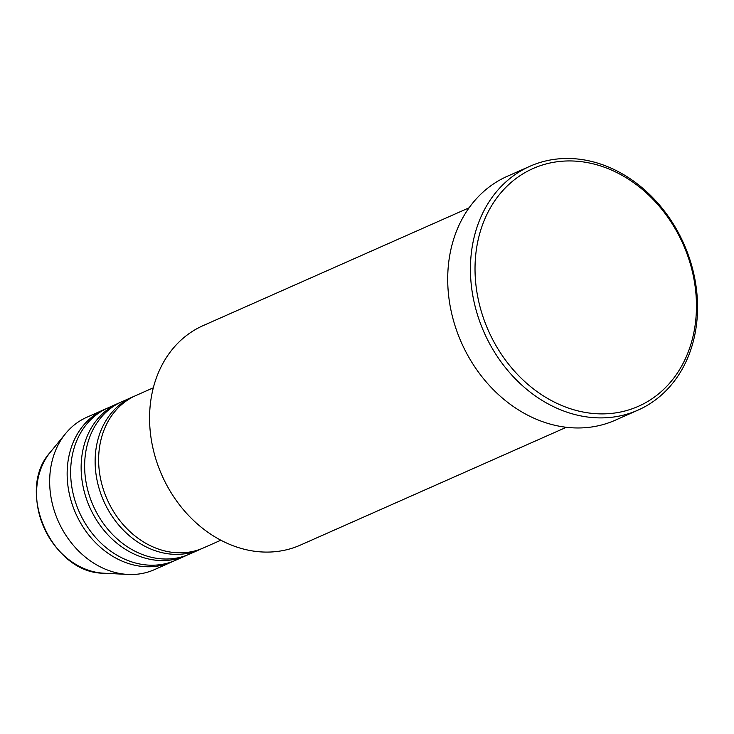 <?xml version="1.0" encoding="UTF-8"?>
<svg xmlns="http://www.w3.org/2000/svg" width="734" height="734" viewBox="0 0 734 734"><rect width="100%" height="100%" fill="white"/><g stroke="black" fill="none" stroke-linecap="round" stroke-linejoin="round"><path stroke-width="1.1" d="M153.333 387.791L135.836 395.543A83.355 68.28 66.1 0 0 105.595 495.652A83.355 68.28 66.1 0 0 197.097 550.298A83.355 68.28 66.1 0 0 203.355 547.968L220.851 540.215M134.102 396.351A83.355 68.28 66.1 0 0 132.34 397.094A83.355 68.28 66.1 0 0 102.099 497.202A83.355 68.28 66.1 0 0 193.602 551.849A83.355 68.28 66.1 0 0 199.859 549.518A83.355 68.28 66.1 0 0 201.593 548.711M132.34 397.094L121.844 401.737A83.355 68.28 66.1 0 0 91.603 501.845A83.355 68.28 66.1 0 0 183.115 556.5A83.355 68.28 66.1 0 0 189.363 554.161L199.859 549.518M120.11 402.544A83.355 68.28 66.1 0 0 118.348 403.287A83.355 68.28 66.1 0 0 88.108 503.396A83.355 68.28 66.1 0 0 179.619 558.042A83.355 68.28 66.1 0 0 185.867 555.711A83.355 68.28 66.1 0 0 187.601 554.904M118.348 403.287L107.861 407.939A83.355 68.28 66.1 0 0 77.611 508.047A83.355 68.28 66.1 0 0 169.123 562.694A83.355 68.28 66.1 0 0 175.38 560.354L185.867 555.711M106.127 408.737A83.355 68.28 66.1 0 0 104.366 409.48A83.355 68.28 66.1 0 0 74.116 509.598A83.355 68.28 66.1 0 0 165.627 564.244A83.355 68.28 66.1 0 0 171.884 561.905A83.355 68.28 66.1 0 0 173.619 561.106M469.109 207.795L203.162 325.602A120.027 98.319 66.1 0 0 159.608 469.76A120.027 98.319 66.1 0 0 291.389 548.454A120.027 98.319 66.1 0 0 300.389 545.096L566.336 427.289M628.653 409.948A130.028 106.513 66.1 0 0 687.804 256.074A130.028 106.513 66.1 0 0 542.83 164.884A130.028 106.513 66.1 0 0 483.678 318.749A130.028 106.513 66.1 0 0 628.653 409.948M539.985 162.517A133.368 109.247 -113.9 0 1 686.4 249.945A133.368 109.247 -113.9 0 1 638.011 410.123A133.368 109.247 -113.9 0 1 628.001 413.857A133.368 109.247 -113.9 0 1 481.587 326.428A133.368 109.247 -113.9 0 1 529.976 166.251A133.368 109.247 -113.9 0 1 539.985 162.517M529.976 166.251L507.249 176.316A133.368 109.247 66.1 0 0 458.86 336.493A133.368 109.247 66.1 0 0 605.275 423.931A133.368 109.247 66.1 0 0 615.275 420.197L638.011 410.123M104.366 409.48L86.878 417.233A83.355 68.28 66.1 0 0 65.555 433.611A83.355 68.28 66.1 0 0 58.206 521.094A83.355 68.28 66.1 0 0 127.936 574.438A83.355 68.28 66.1 0 0 148.14 571.988A83.355 68.28 66.1 0 0 154.397 569.657L171.884 561.905M65.555 433.611L50.196 452.383A71.51 58.573 66.1 0 0 43.893 527.434A71.51 58.573 66.1 0 0 103.714 573.199L127.936 574.438M50.196 452.383C15.01 490.661 51.719 573.538 103.714 573.199"/></g></svg>
